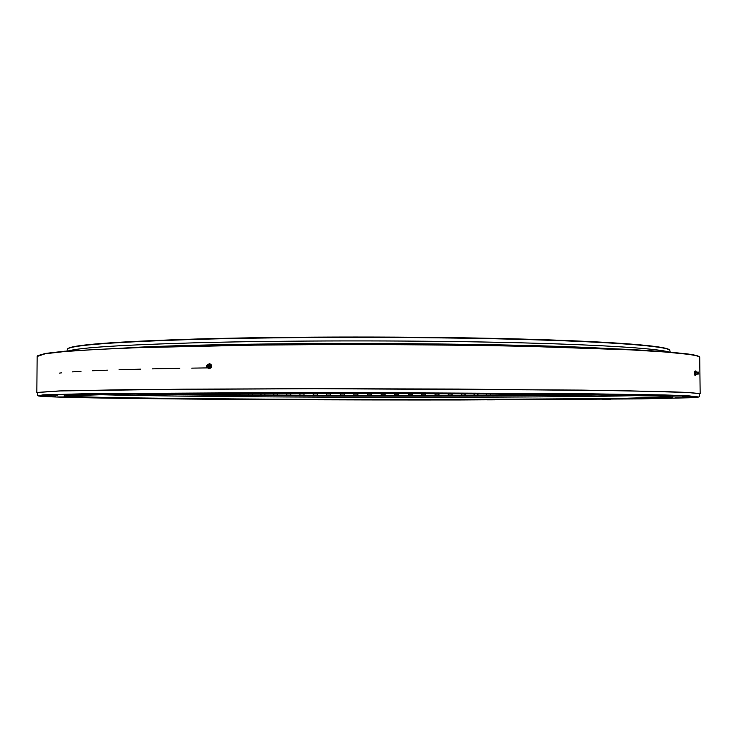 <?xml version="1.0" encoding="UTF-8"?>
<svg xmlns="http://www.w3.org/2000/svg" width="737" height="737" viewBox="0 0 737 737"><rect width="100%" height="100%" fill="white"/><g stroke="black" fill="none" stroke-linecap="round" stroke-linejoin="round"><path stroke-width="1.11" d="M587.721 394.663L581.898 394.608M553.588 395.078L547.849 395.032L553.588 395.078M518.959 395.373L513.256 395.318L518.959 395.373M481.74 395.576L476.038 395.529L481.74 395.576M442.688 395.695L436.958 395.64L442.688 395.695M402.494 395.723L396.709 395.677L402.494 395.723M361.803 395.677L355.925 395.631L361.803 395.677M321.268 395.548L315.261 395.502L321.268 395.548M281.497 395.345L275.334 395.29L281.497 395.345M243.173 395.05L236.826 394.995L243.173 395.05M207.014 394.691L200.446 394.627L207.014 394.691M173.812 394.249L166.995 394.184L173.812 394.249M67.657 348.813L67.675 348.794C71.397 344.805 115.396 341.517 199.653 338.919C290 336.413 419.067 336.385 515.329 338.882C611.848 341.388 665.76 345.837 669.472 349.845L669.5 349.863M670.136 352.074L669.822 350.176C666.119 346.187 612.161 341.756 515.522 339.26C419.141 336.763 289.89 336.8 199.432 339.287C115.064 341.876 71.028 345.156 67.334 349.126L67.012 351.015M668.68 351.945C655.976 348.279 596.03 344.409 500.755 342.355C405.654 340.301 284.371 340.466 198.29 342.714C123.291 344.842 80.011 347.569 68.467 350.904M604.349 348.315C516.775 343.589 321.977 341.959 198.281 345.257L132.807 347.495C238.816 341.94 498.359 342.392 604.349 348.315M172.863 393.705L169.621 393.724M183.052 393.632L179.782 393.659M193.693 393.567L193.444 394.221L189.86 394.166L190.422 393.586M204.748 393.512L204.462 394.369L200.731 394.313L201.477 393.53M216.171 393.457L215.877 394.507L212.016 394.461L212.919 393.475M227.936 393.411L227.659 394.636L223.68 394.59L224.711 393.42M236.835 393.346L240.004 393.383L239.774 394.756L235.683 394.719L236.807 393.374M249.088 393.475L252.33 393.503L252.174 394.875L248 394.839L249.088 393.337M261.607 393.586L264.915 393.613L264.841 394.977L260.576 394.94L261.607 393.309M274.367 393.687L277.729 393.715L277.729 395.069L273.399 395.041L274.367 393.282M287.329 393.779L290.747 393.807L290.82 395.152L286.426 395.124L287.338 393.263M300.475 393.862L303.93 393.88L304.077 395.225L299.627 395.207L300.475 393.254M313.759 393.936L317.251 393.954L317.472 395.29L312.985 395.272L313.759 393.245M327.164 393.991L330.673 394.009L330.977 395.345L326.454 395.336L327.164 393.245M340.651 394.046L344.179 394.055L344.557 395.391L340.006 395.382L340.66 393.254M354.202 394.083L357.74 394.092L358.182 395.428L353.622 395.419L354.202 393.263M367.781 394.111L371.319 394.12L371.835 395.456L367.275 395.447L367.781 393.282M381.361 394.138L384.898 394.138L385.479 395.474L380.918 395.474L381.361 393.309M394.912 394.138L398.441 394.138L399.085 395.483L394.544 395.483L394.912 393.346M408.409 394.138L411.919 394.138L412.637 395.474L408.114 395.483L408.409 393.383M421.822 394.129L425.304 394.12L426.087 395.465L421.601 395.474L421.822 393.429M435.125 394.102L438.57 394.092L439.418 395.437L434.977 395.447L435.125 393.484M448.28 394.065L451.689 394.055L452.601 395.41L448.207 395.419L448.28 393.54M461.27 394.019L464.623 394.009L465.6 395.364L461.27 395.382L461.27 393.604M474.048 393.963L477.346 393.945L478.377 395.308L474.131 395.327L474.048 393.669M486.604 393.899L489.829 393.88L490.925 395.244L486.761 395.272L486.604 393.751M502.081 393.853L503.187 395.17L499.124 395.198L498.885 393.825M514.14 393.936L515.145 395.087L511.183 395.115L510.907 393.908M525.877 394.028L526.752 394.995L522.911 395.023L522.616 394M537.264 394.129L537.973 394.885L534.27 394.921L533.984 394.092M548.254 394.231L548.779 394.774L545.223 394.811L544.975 394.194M558.821 394.332L555.551 394.295M568.909 394.442L565.675 394.406M578.084 394.544L568.982 394.507M565.749 394.553L559.134 394.645M555.726 394.691L548.779 394.774M545.223 394.811L537.973 394.885M534.27 394.921L526.752 394.995M522.911 395.023L515.145 395.087M511.183 395.115L503.187 395.17M499.124 395.198L490.925 395.244M486.761 395.272L478.377 395.308M474.131 395.327L465.6 395.364M461.27 395.382L452.601 395.41M448.207 395.419L439.418 395.437M434.977 395.447L426.087 395.465M421.601 395.474L412.637 395.474M408.114 395.483L399.085 395.483M394.544 395.483L385.479 395.474M380.918 395.474L371.835 395.456M367.275 395.447L358.182 395.428M353.622 395.419L344.557 395.391M340.006 395.382L330.977 395.345M326.454 395.336L317.472 395.29M312.985 395.272L304.077 395.225M299.627 395.207L290.82 395.152M286.426 395.124L277.729 395.069M273.399 395.041L264.841 394.977M260.576 394.94L252.174 394.875M248 394.839L239.774 394.756M235.683 394.719L227.659 394.636M223.68 394.59L215.877 394.507M212.016 394.461L204.462 394.369M200.731 394.313L193.444 394.221M189.86 394.166L182.868 394.065M179.432 394.009L172.762 393.899M169.501 393.834L158.759 393.816M290.747 393.807L290.747 393.263M303.93 393.88L303.93 393.245M317.251 393.954L317.251 393.245M330.673 394.009L330.673 393.245M344.179 394.055L344.188 393.254M357.74 394.092L357.74 393.272M371.319 394.12L371.328 393.291M384.898 394.138L384.898 393.318M398.441 394.138L398.441 393.355M411.919 394.138L411.919 393.392M425.304 394.12L425.304 393.447M438.57 394.092L438.57 393.494M451.689 394.055L451.689 393.558M692.78 396.515L682.324 396.534L692.78 396.515M695.673 396.985L685.521 397.013L695.673 396.985M692.762 397.436L682.913 397.455L692.762 397.436M684.59 397.86L675.046 397.879L684.59 397.86M671.72 398.247L662.471 398.256L671.72 398.247M654.751 398.588L645.778 398.606L654.751 398.588M634.216 398.901L625.51 398.91L634.216 398.901M610.66 399.168L602.193 399.178L610.66 399.168M584.542 399.399L576.306 399.408L584.542 399.399M556.315 399.583L548.273 399.592L556.315 399.583M526.375 399.73L518.507 399.73L526.375 399.73M495.08 399.832L487.369 399.841L495.08 399.832M462.753 399.896L455.162 399.896L462.753 399.896M429.699 399.924L422.209 399.924L429.699 399.924M396.202 399.905L388.786 399.915L396.202 399.905M362.521 399.859L355.151 399.859L362.521 399.859M328.923 399.767L321.581 399.776L328.923 399.767M295.675 399.647L288.333 399.647L295.675 399.647M263.054 399.482L255.684 399.482L263.054 399.482M231.354 399.288L223.928 399.288L231.354 399.288M200.879 399.049L193.38 399.049L200.879 399.049M171.979 398.781L164.369 398.781L171.979 398.781M145.032 398.477L137.303 398.477L145.032 398.477M120.453 398.146L112.577 398.146L120.453 398.146M98.721 397.777L90.669 397.777L98.721 397.777M80.324 397.381L72.069 397.381L80.324 397.381M65.814 396.957L57.339 396.957L65.814 396.957M55.745 396.524L47.03 396.515L55.745 396.524M50.706 396.064L41.733 396.064L50.706 396.064M51.249 395.603L42.009 395.603L51.249 395.603M57.891 395.143L48.375 395.143L57.891 395.143M71.038 394.691L61.226 394.691L71.038 394.691M90.955 394.267L80.858 394.267L90.955 394.267M117.699 393.88L107.307 393.88L117.699 393.88M151.057 393.54L140.399 393.549L151.057 393.54M190.533 393.272L179.616 393.272L190.533 393.272M235.296 393.07L224.149 393.079L235.296 393.07M284.224 392.959L272.883 392.968L284.224 392.959M335.906 392.941L324.4 392.95L335.906 392.941M388.767 393.005L377.141 393.033L388.767 393.005M441.131 393.171L429.441 393.199L441.131 393.171M491.367 393.42L479.658 393.447L491.367 393.42M537.982 393.742L526.31 393.77L537.982 393.742M579.724 394.129L568.153 394.157L579.724 394.129M615.635 394.571L604.211 394.599L615.635 394.571M645.087 395.041L633.857 395.069L645.087 395.041M667.75 395.529L656.759 395.557L667.75 395.529M683.586 396.027L672.853 396.045L683.586 396.027M128.957 398.109C87.141 397.483 65.482 396.773 63.972 395.962L113.129 394.313L199.764 393.54L319.093 393.245L561.76 394.359L660.343 396.11L673.01 397.022L667.298 397.676L588.338 399.159L454.978 399.786C340.595 399.942 211.279 399.334 128.957 398.109M179.616 393.272L152.218 393.494M64.534 395.797C69.149 396.561 90.697 397.234 129.187 397.823C209.916 399.049 336.109 399.657 448.833 399.528L616.547 398.542L672.448 396.856M111.444 398.183C201.173 399.482 338.108 400.108 460.045 399.961L641.181 398.883L691.214 397.731L698.934 397.022L686.764 396.009L580.756 394.074L456.212 393.153L181.495 393.171L87.841 394.055L59.163 394.627L38.057 395.87C41.641 396.746 66.109 397.519 111.444 398.183M38.048 395.87L43.133 394.848L89.38 393.641L315.141 392.416L581.779 393.678L664.221 394.968L687.114 395.658L698.943 397.022M37.734 355.667L45.51 353.419L64.653 351.217L138.593 347.284L254.772 344.732L323.276 344.197L463.766 344.861L584.634 347.588L630.642 349.504L665.041 351.65L687.464 353.917C694.447 354.884 698.418 355.851 699.376 356.8L699.395 356.828M699.284 393.927L700.15 393.613L699.726 357.141C698.768 356.192 694.798 355.234 687.824 354.267L665.382 352.019L630.955 349.882L528.466 346.381C466.014 345.063 394.424 344.428 323.211 344.594L254.633 345.119L138.307 347.661L95.405 349.504L64.312 351.577L45.16 353.769L37.136 356.487L36.85 392.462L37.707 392.775M699.302 396.644L699.284 393.622L687.096 392.443L628.965 390.85L457.999 389.062L315.15 388.703L183.799 389.154L60.158 390.951L37.716 392.462L37.688 395.493M700.15 393.613L687.98 392.434L665.069 391.623L582.46 390.113L315.095 388.685L130.311 389.624L59.356 390.932L36.85 392.462M129.205 395.354L95.709 394.608C210.478 397.694 526.513 398.247 641.282 395.566C536.14 398.008 264.74 397.787 129.205 395.354M594.215 394.746C473.301 396.442 263.689 396.073 142.785 393.963M603.382 394.875C481.372 396.736 255.619 396.34 133.618 394.055M697.377 372.139L697.432 373.917M698.464 372.139L696.041 372.13M698.713 372.553L698.75 373.567L698.713 372.553M698.685 372.231L698.768 373.917L698.685 372.231M696.004 374.212L695.958 371.881M695.792 375.271L694.899 375.28L694.65 374.589L694.715 371.291L695.875 370.877L695.479 373.889L695.792 375.271L696.133 374.58M694.613 371.697L695.516 371.688M696.216 374.018L695.719 374.58L695.875 370.877M694.576 373.889L695.479 373.889M694.65 374.589L694.632 371.568M696.115 371.605L696.198 372.111M208.47 367.063L208.11 365.018M207.125 365.478L207.539 366.593L207.125 365.478M206.986 365.11L206.563 366.556L207.677 366.962L206.986 365.11M208.359 364.898L208.451 364.843C210.238 364.981 210.561 365.838 209.409 367.431L208.203 367.302M211.556 365.147L211.27 367.689L210.764 367.662L210.865 366.381L211.556 365.147L209.769 363.627L207.134 364.926M211.049 365.11L209.262 363.59M211.27 367.689L209.197 368.721L210.764 367.662M206.894 367.164L208.691 368.684M207.383 364.815L208.175 364.106L210.109 364.345L210.865 366.381L209.677 368.168L207.235 367.256M59.338 373.134L61.392 372.867M72.484 371.872L81.015 371.337M92.383 370.757L107.464 370.149M119.072 369.753L140.537 369.154M152.366 368.868L179.745 368.325M191.74 368.132L208.562 367.883M209.465 367.874L210.082 367.864M698.75 372.167L698.455 374.018M206.59 366.611L207.945 367.155C208.93 365.801 208.663 365.064 207.134 364.944L206.664 365.377M132.651 394.065C254.615 396.368 482.376 396.764 604.349 394.894M698.768 373.917L695.977 374.258M206.563 366.556L208.331 367.247C209.455 365.727 209.078 364.944 207.198 364.889L206.636 365.432"/></g></svg>
